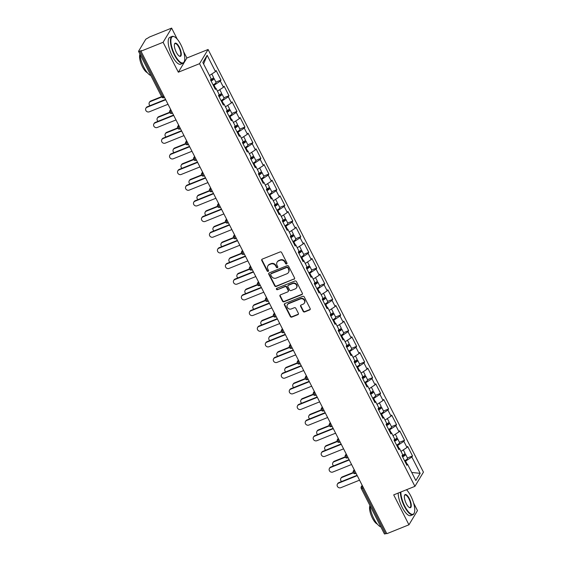 <?xml version="1.0" encoding="UTF-8"?>
<svg xmlns="http://www.w3.org/2000/svg" width="562" height="562" viewBox="0 0 562 562"><rect width="100%" height="100%" fill="white"/><g stroke="black" fill="none" stroke-linecap="round" stroke-linejoin="round"><path stroke-width="0.84" d="M286.606 263.957A0.794 0.724 -149 0 0 286.95 262.988L281.618 252.514A1.138 1.033 -149 0 0 280.122 251.931L262.271 259.11A1.138 1.033 -149 0 0 261.78 260.494L267.119 270.968A0.794 0.724 -149 0 0 268.495 271.095A0.794 0.724 -149 0 0 268.503 270.406L267.814 269.05A3.639 3.309 -149 0 1 269.381 264.618L270.87 264.021A3.639 3.309 -149 0 1 275.647 265.896L276.335 267.252A0.794 0.724 -149 0 0 277.719 267.386A0.794 0.724 -149 0 0 277.726 266.697L277.038 265.341A3.639 3.309 -149 0 1 278.604 260.909L280.094 260.311A3.639 3.309 -149 0 1 284.871 262.187L285.559 263.543A0.794 0.724 -149 0 0 286.606 263.957M277.087 262.187L277.34 261.773A3.639 3.309 -149 0 1 278.85 260.494L280.34 259.897A3.639 3.309 -149 0 1 285.124 261.773L285.812 263.128A0.794 0.724 -149 0 0 287.027 263.445M261.948 259.321A1.138 1.033 -149 0 0 262.025 260.08L267.364 270.554A0.794 0.724 -149 0 0 268.58 270.863M267.863 265.896L268.116 265.482A3.639 3.309 -149 0 1 269.627 264.21L271.116 263.606A3.639 3.309 -149 0 1 275.9 265.489L276.588 266.838A0.794 0.724 -149 0 0 277.804 267.154M303.171 311.348A1.138 1.033 -149 0 0 304.66 311.938L309.669 309.922A1.138 1.033 -149 0 0 310.161 308.538L304.239 296.912A1.138 1.033 -149 0 0 302.742 296.322L284.892 303.508A1.138 1.033 -149 0 0 284.4 304.892L290.329 316.518A1.138 1.033 -149 0 0 291.818 317.101L297.867 314.671A1.138 1.033 -149 0 0 298.359 313.287L295.823 308.306A1.138 1.033 -149 0 0 294.326 307.723L291.327 308.931A3.042 2.768 -149 0 1 287.379 304.723A3.042 2.768 -149 0 1 288.643 303.656L300.396 298.928A3.042 2.768 -149 0 1 304.351 303.136A3.042 2.768 -149 0 1 303.08 304.204L301.127 304.99A1.138 1.033 -149 0 0 300.635 306.374L303.171 311.348L303.417 310.941A1.138 1.033 -149 0 0 304.913 311.524L309.922 309.507A1.138 1.033 -149 0 0 310.245 309.297M177.276 39.192L171.628 28.1L163.099 42.291L178.344 72.21L199.559 63.675L414.925 486.341L393.702 494.883L408.946 524.796L386.825 533.703L140.971 51.191L141.343 50.573L139.727 51.226L162.903 96.706L163.942 96.285M163.099 42.291L140.971 51.191M294.052 279.272A1.138 1.033 -149 0 0 294.544 277.888L288.622 266.262A1.138 1.033 -149 0 0 287.126 265.678L269.275 272.858A1.138 1.033 -149 0 0 268.784 274.242L274.713 285.868A1.138 1.033 -149 0 0 276.202 286.458L294.305 278.857A1.138 1.033 -149 0 0 294.628 278.654M296.427 281.583L302.356 293.216A1.138 1.033 -149 0 1 301.864 294.6L284.014 301.78A1.138 1.033 -149 0 1 282.517 301.197L279.981 296.216A1.138 1.033 -149 0 1 280.473 294.832L287.709 291.917A1.138 1.033 -149 0 0 288.201 290.533L286.522 287.231A1.138 1.033 -149 0 0 285.025 286.648L277.488 289.683A0.794 0.724 -149 0 1 276.455 288.58A0.794 0.724 -149 0 1 276.785 288.299L294.938 281A1.138 1.033 -149 0 1 296.427 281.583M199.559 63.675L208.088 49.484L423.446 472.15L414.925 486.341M407.436 457.988L412.508 455.951L407.647 446.411L407 447.485L401.001 451.398M412.508 455.951L411.862 457.025L420.172 473.337L415.845 480.538L407.534 464.226L406.888 465.301L402.027 455.761L402.673 454.686L399.554 448.56L398.908 449.635L394.046 440.102L394.693 439.027L391.573 432.902L390.927 433.976L386.066 424.436L386.712 423.362L383.593 417.236L382.947 418.311L378.086 408.778L378.732 407.703L375.613 401.577L374.966 402.652L370.105 393.112L370.751 392.037L367.632 385.911L366.986 386.993L362.125 377.453L362.771 376.378L359.652 370.253L359.006 371.327L354.144 361.788L354.791 360.713L351.672 354.594L351.025 355.669L346.164 346.129L346.81 345.054L343.691 338.928L343.045 340.003L338.191 330.47L338.837 329.388L335.711 323.269L335.064 324.344L330.21 314.804L330.856 313.729L327.73 307.604L327.084 308.678L322.23 299.146L322.876 298.064L319.75 291.945L319.104 293.02L314.249 283.48L314.896 282.405L311.769 276.279L311.123 277.354L306.269 267.821L306.915 266.746L303.789 260.62L303.143 261.695L298.289 252.155L298.935 251.081L295.816 244.955L295.169 246.03L290.308 236.497L290.954 235.422L287.835 229.296L287.189 230.371L282.328 220.831L282.974 219.756L279.855 213.63L279.209 214.712L274.347 205.172L274.994 204.097L271.875 197.972L271.228 199.046L266.367 189.506L267.013 188.432L263.894 182.313L263.248 183.388L258.387 173.848L259.033 172.773L255.914 166.647L255.267 167.722L250.406 158.189L251.052 157.107L247.933 150.988L247.287 152.063L242.426 142.523L243.072 141.448L239.953 135.323L239.307 136.397L234.445 126.864L235.092 125.783L231.973 119.664L231.326 120.739L226.465 111.199L227.111 110.124L223.992 103.998L223.346 105.073L218.485 95.54L219.131 94.465L216.012 88.339L215.365 89.414L210.504 79.874L211.15 78.799L202.84 62.487L207.16 55.287L215.478 71.599L209.478 75.512M215.913 82.101L220.985 80.064L216.124 70.524L215.478 71.599M220.985 80.064L220.339 81.139L223.458 87.265L217.452 91.17M223.894 97.767L228.966 95.723L224.105 86.19L223.458 87.265M228.966 95.723L228.32 96.797L231.439 102.923L225.432 106.836M231.874 113.426L236.939 111.388L232.085 101.848L231.439 102.923M236.939 111.388L236.293 112.463L239.419 118.589L233.413 122.495M239.855 129.091L244.92 127.047L240.065 117.514L239.419 118.589M244.92 127.047L244.273 128.122L247.399 134.248L241.393 138.161M247.835 144.75L252.9 142.713L248.046 133.173L247.399 134.248M252.9 142.713L252.254 143.788L255.38 149.913L249.373 153.819M255.815 160.416L260.88 158.372L256.026 148.839L255.38 149.913M260.88 158.372L260.234 159.446L263.36 165.572L257.354 169.485M263.796 176.075L268.861 174.037L264.007 164.497L263.36 165.572M268.861 174.037L268.214 175.112L271.341 181.238L265.334 185.144M271.776 191.733L276.841 189.696L271.987 180.156L271.341 181.238M276.841 189.696L276.195 190.771L279.321 196.897L273.315 200.81M279.757 207.399L284.822 205.362L279.967 195.822L279.321 196.897M284.822 205.362L284.175 206.437L287.294 212.555L281.295 216.468M287.737 223.058L292.802 221.021L287.941 211.481L287.294 212.555M292.802 221.021L292.156 222.095L295.275 228.221L289.275 232.127M295.71 238.724L300.782 236.679L295.921 227.146L295.275 228.221M300.782 236.679L300.136 237.761L303.255 243.88L297.256 247.793M303.691 254.382L308.763 252.345L303.901 242.805L303.255 243.88M308.763 252.345L308.117 253.42L311.236 259.546L305.236 263.452M311.671 270.048L316.743 268.004L311.882 258.471L311.236 259.546M316.743 268.004L316.097 269.086L319.216 275.204L313.217 279.117M319.652 285.707L324.724 283.67L319.862 274.13L319.216 275.204M324.724 283.67L324.077 284.744L327.196 290.87L321.197 294.776M327.632 301.373L332.704 299.328L327.843 289.795L327.196 290.87M332.704 299.328L332.058 300.403L335.177 306.529L329.177 310.442M335.612 317.031L340.684 314.994L335.823 305.454L335.177 306.529M340.684 314.994L340.038 316.069L343.157 322.195L337.158 326.101M343.593 332.697L348.665 330.653L343.803 321.12L343.157 322.195M348.665 330.653L348.019 331.728L351.138 337.853L345.138 341.766M351.573 348.356L356.645 346.318L351.784 336.779L351.138 337.853M356.645 346.318L355.999 347.393L359.118 353.519L353.119 357.425M359.554 364.014L364.626 361.977L359.764 352.437L359.118 353.519M364.626 361.977L363.979 363.052L367.098 369.178L361.099 373.091M367.534 379.68L372.606 377.643L367.745 368.103L367.098 369.178M372.606 377.643L371.96 378.718L375.079 384.837L369.079 388.749M375.514 395.339L380.586 393.302L375.725 383.762L375.079 384.837M380.586 393.302L379.94 394.376L383.059 400.502L377.06 404.408M383.495 411.005L388.567 408.96L383.706 399.427L383.059 400.502M388.567 408.96L387.921 410.042L391.04 416.161L385.04 420.074M391.475 426.663L396.547 424.626L391.686 415.086L391.04 416.161M396.547 424.626L395.901 425.701L399.02 431.827L393.021 435.733M399.456 442.329L404.528 440.285L399.666 430.752L399.02 431.827M404.528 440.285L403.881 441.367L407 447.485M399.161 448.56L397.587 445.462L396.92 445.729M398.353 448.553L399.554 448.56M403.881 441.367L397.587 445.462M391.18 432.895L389.607 429.804L388.939 430.071M390.372 432.888L391.573 432.902M395.901 425.701L389.607 429.804M383.2 417.236L381.626 414.138L380.959 414.412M382.392 417.229L383.593 417.236M387.921 410.042L381.626 414.138M375.219 401.57L373.646 398.479L372.978 398.746M374.411 401.563L375.613 401.577M379.94 394.376L373.646 398.479M367.239 385.911L365.665 382.813L364.998 383.087M366.431 385.904L367.632 385.911M371.96 378.718L365.665 382.813M359.258 370.246L357.685 367.155L357.018 367.422M358.451 370.239L359.652 370.253M363.979 363.052L357.685 367.155M351.278 354.587L349.704 351.496L349.037 351.763M350.47 354.58L351.672 354.594M355.999 347.393L349.704 351.496M343.298 338.928L341.724 335.83L341.057 336.097M342.49 338.914L343.691 338.928M348.019 331.728L341.724 335.83M335.317 323.262L333.744 320.171L333.076 320.438M334.509 323.255L335.711 323.269M340.038 316.069L333.744 320.171M327.337 307.604L325.763 304.506L325.096 304.773M326.536 307.597L327.73 307.604M332.058 300.403L325.763 304.506M319.357 291.938L317.783 288.847L317.116 289.114M318.556 291.931L319.75 291.945M324.077 284.744L317.783 288.847M311.376 276.279L309.803 273.181L309.135 273.448M310.575 276.272L311.769 276.279M316.097 269.086L309.803 273.181M303.403 260.613L301.822 257.522L301.155 257.789M302.595 260.606L303.789 260.62M308.117 253.42L301.822 257.522M295.422 244.955L293.842 241.857L293.174 242.131M294.614 244.948L295.816 244.955M300.136 237.761L293.842 241.857M287.442 229.289L285.861 226.198L285.194 226.465M286.634 229.282L287.835 229.296M292.156 222.095L285.861 226.198M279.462 213.63L277.881 210.532L277.214 210.806M278.654 213.623L279.855 213.63M284.175 206.437L277.881 210.532M271.481 197.965L269.901 194.873L269.233 195.14M270.673 197.957L271.875 197.972M276.195 190.771L269.901 194.873M263.501 182.306L261.92 179.215L261.253 179.482M262.693 182.299L263.894 182.313M268.214 175.112L261.92 179.215M255.52 166.647L253.94 163.549L253.272 163.816M254.712 166.633L255.914 166.647M260.234 159.446L253.94 163.549M247.54 150.981L245.959 147.89L245.292 148.157M246.732 150.974L247.933 150.988M252.254 143.788L245.959 147.89M239.56 135.323L237.979 132.225L237.319 132.492M238.752 135.316L239.953 135.323M244.273 128.122L237.979 132.225M231.579 119.657L229.998 116.566L229.338 116.833M230.771 119.65L231.973 119.664M236.293 112.463L229.998 116.566M223.599 103.998L222.018 100.9L221.358 101.167M222.791 103.991L223.992 103.998M228.32 96.797L222.018 100.9M215.618 88.332L214.038 85.241L213.377 85.508M214.81 88.325L216.012 88.339M220.339 81.139L214.038 85.241M171.628 28.1L149.499 37.001L147.511 38.272A1.742 0.407 -27 0 0 145.621 39.502L138.582 51.212A1.742 0.407 -27 0 0 138.554 51.395A1.742 0.407 -27 0 0 139.727 51.226M207.16 55.287L203.599 63.984M408.946 524.796L417.475 510.605L413.583 502.969M386.621 533.31L385.574 533.731A1.742 0.407 153 0 1 384.401 533.9L361.226 488.42A1.742 0.407 153 0 0 362.406 488.252L385.574 533.731M407.267 490.577L406.783 489.621M178.344 72.21L186.872 58.019L183.591 51.585M186.872 58.019L208.088 49.484M407.141 464.219L405.567 461.128L404.9 461.395M406.333 464.212L407.534 464.226M411.862 457.025L405.567 461.128M420.172 473.337L411.735 472.466M268.952 273.069A1.138 1.033 -149 0 0 269.036 273.827L274.959 285.454A1.138 1.033 -149 0 0 276.455 286.044L294.305 278.857M287.786 267.905A0.794 0.724 -149 0 0 286.739 267.491L271.067 273.799A0.794 0.724 -149 0 0 270.722 274.769L271.453 276.195A3.639 3.309 -149 0 0 276.237 278.071L286.943 273.764A3.639 3.309 -149 0 0 288.51 269.331L288.032 267.491A0.794 0.724 -149 0 0 286.985 267.076L286.739 267.491M270.736 274.08L270.982 273.666A0.794 0.724 -149 0 1 271.32 273.385L286.985 267.076M288.461 272.486L288.706 272.071A3.639 3.309 -149 0 0 288.763 268.917L288.51 269.331M288.032 267.491L288.763 268.917M280.15 295.043A1.138 1.033 -149 0 0 280.234 295.802L282.763 300.782A1.138 1.033 -149 0 0 284.26 301.365L302.11 294.186A1.138 1.033 -149 0 0 302.433 293.975M288.187 291.523L288.432 291.109A1.138 1.033 -149 0 0 288.454 290.125L286.768 286.824A1.138 1.033 -149 0 0 285.271 286.234L277.488 289.683M276.616 288.397A0.794 0.724 -149 0 0 277.733 289.268M295.226 288.896A3.042 2.768 -149 0 0 296.019 284.463A3.042 2.768 -149 0 0 292.535 283.627L288.397 285.292A1.138 1.033 -149 0 0 287.906 286.676L289.592 289.978A1.138 1.033 -149 0 0 291.081 290.561L295.226 288.896M296.49 287.828L296.736 287.414A3.042 2.768 -149 0 0 292.788 283.213L292.535 283.627M287.927 285.693L288.173 285.278A1.138 1.033 -149 0 1 288.643 284.878L292.788 283.213M300.803 305.201A1.138 1.033 -149 0 0 300.881 305.96L303.417 310.941M304.351 303.136L304.597 302.721A3.042 2.768 -149 0 0 300.642 298.513L300.396 298.928M287.379 304.723L287.625 304.309A3.042 2.768 -149 0 1 288.889 303.241L300.642 298.513M284.569 303.712A1.138 1.033 -149 0 0 284.646 304.478L290.575 316.104A1.138 1.033 -149 0 0 292.071 316.694L298.12 314.256A1.138 1.033 -149 0 0 298.443 314.046M149.344 102.46L149.668 101.926A2.606 2.374 31 0 1 150.756 101.012L150.433 101.546A2.606 2.374 -149 0 0 150.075 105.642M211.783 74.008L213.462 77.289A3.829 0.899 153 0 1 210.567 79.776M161.786 96.98L150.433 101.546M212.612 78.476A3.829 0.899 153 0 1 214.073 78.49A3.829 0.899 153 0 1 211.087 81.026M214.073 78.49L216.04 82.361A3.829 0.899 153 0 1 213.061 84.89M210.926 80.71A2.318 0.548 -27 0 0 212.731 79.179A2.318 0.548 -27 0 0 211.389 79.312M161.61 96.643L150.756 101.012M145.895 108.213L146.218 107.679A2.606 2.374 31 0 1 147.3 106.759L146.977 107.3A2.606 2.374 -149 0 0 146.296 111.1A2.606 2.374 -149 0 0 149.281 111.817L168.017 104.279M147.3 106.759L165.544 99.418M146.977 107.3L165.72 99.762M174.782 54.788A14.148 4.854 68.1 0 0 184.378 61.293A14.148 4.854 68.1 0 0 180.852 44.693A14.148 4.854 68.1 0 0 174.543 36.86A14.148 4.854 68.1 0 0 170.876 41.124A14.148 4.854 68.1 0 0 174.782 54.788M184.301 61.49A14.493 4.974 -111.9 0 1 184.238 61.701A14.493 4.974 -111.9 0 1 182.924 63.309A14.493 4.974 -111.9 0 1 174.41 55.034A14.493 4.974 -111.9 0 1 172.105 36.418A14.493 4.974 -111.9 0 1 174.164 36.671A14.493 4.974 -111.9 0 1 174.361 36.769M176.299 52.266A7.074 2.424 -111.9 0 1 174.536 43.962A7.074 2.424 -111.9 0 1 179.334 47.215A7.074 2.424 -111.9 0 1 181.287 54.05A7.074 2.424 -111.9 0 1 179.454 56.179A7.074 2.424 -111.9 0 1 176.299 52.266M179.257 56.067A6.723 2.304 68.1 0 0 180.023 56.102A6.723 2.304 68.1 0 0 178.955 47.461A6.723 2.304 68.1 0 0 175.007 43.625A6.723 2.304 68.1 0 0 174.473 44.18M150.862 75.554A14.493 4.974 -111.9 0 1 143.893 67.314A14.493 4.974 -111.9 0 1 139.924 54.078M147.328 72.688A10.432 3.583 -111.9 0 1 142.439 66.801A10.432 3.583 -111.9 0 1 139.938 54.303M182.924 63.309L180.704 64.201A14.493 4.974 -111.9 0 1 172.183 55.926A14.493 4.974 -111.9 0 1 169.879 37.31L172.105 36.418M400.875 491.996A14.148 4.854 68.1 0 0 404.773 506.172A14.148 4.854 68.1 0 0 414.37 512.677A14.148 4.854 68.1 0 0 410.843 496.077A14.148 4.854 68.1 0 0 406.488 489.734M414.292 512.874A14.493 4.974 -111.9 0 1 414.229 513.085A14.493 4.974 -111.9 0 1 412.915 514.694A14.493 4.974 -111.9 0 1 404.401 506.418A14.493 4.974 -111.9 0 1 400.397 492.186M406.291 503.65A7.074 2.424 -111.9 0 1 404.528 495.347A7.074 2.424 -111.9 0 1 409.326 498.599A7.074 2.424 -111.9 0 1 411.279 505.435A7.074 2.424 -111.9 0 1 409.445 507.563A7.074 2.424 -111.9 0 1 406.291 503.65M409.248 507.451A6.723 2.304 68.1 0 0 410.014 507.486A6.723 2.304 68.1 0 0 408.946 498.845A6.723 2.304 68.1 0 0 404.998 495.01A6.723 2.304 68.1 0 0 404.464 495.565M380.853 526.938A14.493 4.974 -111.9 0 1 373.885 518.698A14.493 4.974 -111.9 0 1 369.915 505.463M377.32 524.072A10.432 3.583 -111.9 0 1 372.43 518.185A10.432 3.583 -111.9 0 1 369.929 505.688M412.915 514.694L410.696 515.586A14.493 4.974 -111.9 0 1 402.174 507.31A14.493 4.974 -111.9 0 1 398.177 493.085M157.325 118.125L157.648 117.584A2.606 2.374 31 0 1 158.737 116.671L158.414 117.212A2.606 2.374 -149 0 0 158.055 121.308M219.763 89.667L221.442 92.948A3.829 0.899 153 0 1 218.548 95.435M169.766 112.639L158.414 117.212M220.592 94.142A3.829 0.899 153 0 1 222.053 94.156A3.829 0.899 153 0 1 219.068 96.685M222.053 94.156L224.02 98.02A3.829 0.899 153 0 1 221.042 100.549M218.906 96.369A2.318 0.548 -27 0 0 220.711 94.838A2.318 0.548 -27 0 0 219.37 94.978M169.605 112.302L158.737 116.671M165.305 133.784L165.628 133.25A2.606 2.374 31 0 1 166.717 132.33L166.394 132.871A2.606 2.374 -149 0 0 166.036 136.966M227.743 105.333L229.415 108.614A3.829 0.899 153 0 1 226.528 111.1M177.747 128.305L166.394 132.871M228.572 109.801A3.829 0.899 153 0 1 230.034 109.815A3.829 0.899 153 0 1 227.048 112.351M230.034 109.815L232.001 113.679A3.829 0.899 153 0 1 229.022 116.215M226.886 112.035A2.318 0.548 -27 0 0 228.692 110.503A2.318 0.548 -27 0 0 227.35 110.637M177.585 127.96L166.717 132.33M173.286 149.45L173.609 148.909A2.606 2.374 31 0 1 174.698 147.996L174.375 148.537A2.606 2.374 -149 0 0 174.016 152.632M235.724 120.992L237.396 124.272A3.829 0.899 153 0 1 234.509 126.759M185.727 143.963L174.375 148.537M236.553 125.459A3.829 0.899 153 0 1 238.014 125.481A3.829 0.899 153 0 1 235.028 128.01M238.014 125.481L239.981 129.344A3.829 0.899 153 0 1 237.002 131.873M234.867 127.693A2.318 0.548 -27 0 0 236.672 126.162A2.318 0.548 -27 0 0 235.33 126.302M185.565 143.619L174.698 147.996M181.266 165.109L181.589 164.575A2.606 2.374 31 0 1 182.678 163.654L182.355 164.195A2.606 2.374 -149 0 0 181.997 168.291M243.704 136.65L245.376 139.938A3.829 0.899 153 0 1 242.489 142.418M193.707 159.629L182.355 164.195M244.533 141.125A3.829 0.899 153 0 1 245.994 141.139A3.829 0.899 153 0 1 243.009 143.675M245.994 141.139L247.961 145.003A3.829 0.899 153 0 1 244.983 147.539M242.847 143.359A2.318 0.548 -27 0 0 244.653 141.828A2.318 0.548 -27 0 0 243.311 141.961M193.546 159.285L182.678 163.654M189.246 180.774L189.57 180.233A2.606 2.374 31 0 1 190.658 179.32L190.335 179.854A2.606 2.374 -149 0 0 189.977 183.957M251.685 152.316L253.357 155.597A3.829 0.899 153 0 1 250.469 158.084M201.688 175.288L190.335 179.854M252.514 156.784A3.829 0.899 153 0 1 253.975 156.805A3.829 0.899 153 0 1 250.989 159.334M253.975 156.805L255.942 160.669A3.829 0.899 153 0 1 252.963 163.198M250.828 159.018A2.318 0.548 -27 0 0 252.633 157.486A2.318 0.548 -27 0 0 251.291 157.62M201.526 174.944L190.658 179.32M153.869 123.879L154.192 123.338A2.606 2.374 31 0 1 155.281 122.425L154.957 122.959A2.606 2.374 -149 0 0 154.276 126.759A2.606 2.374 -149 0 0 157.262 127.476L175.997 119.938M155.281 122.425L173.525 115.084M154.957 122.959L173.7 115.421M161.849 139.538L162.172 138.997A2.606 2.374 31 0 1 163.261 138.083L162.938 138.624A2.606 2.374 -149 0 0 162.256 142.425A2.606 2.374 -149 0 0 165.242 143.141L183.978 135.604M163.261 138.083L181.505 130.742M162.938 138.624L181.674 131.079M169.829 155.196L170.153 154.662A2.606 2.374 31 0 1 171.241 153.749L170.918 154.283A2.606 2.374 -149 0 0 170.237 158.084A2.606 2.374 -149 0 0 173.222 158.8L191.958 151.262M171.241 153.749L189.485 146.408M170.918 154.283L189.654 146.745M177.81 170.862L178.133 170.321A2.606 2.374 31 0 1 179.222 169.408L178.899 169.949A2.606 2.374 -149 0 0 178.217 173.749A2.606 2.374 -149 0 0 181.203 174.466L199.939 166.921M179.222 169.408L197.466 162.067M178.899 169.949L197.634 162.404M185.79 186.521L186.113 185.987A2.606 2.374 31 0 1 187.202 185.067L186.879 185.608A2.606 2.374 -149 0 0 186.198 189.408A2.606 2.374 -149 0 0 189.183 190.125L207.919 182.587M187.202 185.067L205.446 177.733M186.879 185.608L205.615 178.07M197.227 196.433L197.55 195.899A2.606 2.374 31 0 1 198.639 194.979L198.316 195.52A2.606 2.374 -149 0 0 197.957 199.615M259.665 167.975L261.337 171.262A3.829 0.899 153 0 1 258.45 173.742M209.668 190.954L198.316 195.52M260.494 172.45A3.829 0.899 153 0 1 261.955 172.464A3.829 0.899 153 0 1 258.97 174.993M261.955 172.464L263.922 176.328A3.829 0.899 153 0 1 260.944 178.864M258.808 174.677A2.318 0.548 -27 0 0 260.613 173.145A2.318 0.548 -27 0 0 259.272 173.286M209.507 190.609L198.639 194.979M193.771 202.187L194.094 201.646A2.606 2.374 31 0 1 195.183 200.732L194.859 201.273A2.606 2.374 -149 0 0 194.178 205.074A2.606 2.374 -149 0 0 197.157 205.79L215.899 198.245M195.183 200.732L213.427 193.391M194.859 201.273L213.595 193.728M205.207 212.099L205.53 211.558A2.606 2.374 31 0 1 206.619 210.645L206.296 211.179A2.606 2.374 -149 0 0 205.938 215.274M267.645 183.641L269.317 186.921A3.829 0.899 153 0 1 266.43 189.408M217.642 206.612L206.296 211.179M268.474 188.108A3.829 0.899 153 0 1 269.936 188.13A3.829 0.899 153 0 1 266.95 190.658M269.936 188.13L271.903 191.993A3.829 0.899 153 0 1 268.924 194.522M266.788 190.342A2.318 0.548 -27 0 0 268.594 188.811A2.318 0.548 -27 0 0 267.252 188.944M217.487 206.268L206.619 210.645M201.751 217.845L202.074 217.311A2.606 2.374 31 0 1 203.163 216.391L202.84 216.932A2.606 2.374 -149 0 0 202.158 220.733A2.606 2.374 -149 0 0 205.137 221.449L223.88 213.911M203.163 216.391L221.407 209.057M202.84 216.932L221.576 209.394M213.188 227.758L213.511 227.224A2.606 2.374 31 0 1 214.6 226.303L214.277 226.844A2.606 2.374 -149 0 0 213.918 230.94M275.626 199.299L277.298 202.58A3.829 0.899 153 0 1 274.411 205.067M225.622 222.278L214.277 226.844M276.455 203.774A3.829 0.899 153 0 1 277.916 203.788A3.829 0.899 153 0 1 274.93 206.317M277.916 203.788L279.883 207.652A3.829 0.899 153 0 1 276.897 210.188M274.769 206.001A2.318 0.548 -27 0 0 276.567 204.47A2.318 0.548 -27 0 0 275.232 204.61M225.467 221.934L214.6 226.303M209.731 233.511L210.055 232.97A2.606 2.374 31 0 1 211.143 232.057L210.82 232.591A2.606 2.374 -149 0 0 210.139 236.398A2.606 2.374 -149 0 0 213.117 237.115L231.86 229.57M211.143 232.057L229.387 224.716M210.82 232.591L229.556 225.053M221.168 243.423L221.491 242.882A2.606 2.374 31 0 1 222.58 241.969L222.257 242.503A2.606 2.374 -149 0 0 221.899 246.599M283.606 214.965L285.278 218.246A3.829 0.899 153 0 1 282.391 220.733M233.602 237.937L222.257 242.503M284.435 219.433A3.829 0.899 153 0 1 285.896 219.447A3.829 0.899 153 0 1 282.911 221.983M285.896 219.447L287.863 223.318A3.829 0.899 153 0 1 284.878 225.847M282.749 221.667A2.318 0.548 -27 0 0 284.548 220.135A2.318 0.548 -27 0 0 283.213 220.269M233.448 237.593L222.58 241.969M217.712 249.17L218.035 248.636A2.606 2.374 31 0 1 219.124 247.716L218.801 248.256A2.606 2.374 -149 0 0 218.119 252.057A2.606 2.374 -149 0 0 221.098 252.774L239.841 245.236M219.124 247.716L237.368 240.374M218.801 248.256L237.536 240.719M229.148 259.082L229.472 258.541A2.606 2.374 31 0 1 230.56 257.628L230.23 258.169A2.606 2.374 -149 0 0 229.879 262.264M291.587 230.624L293.259 233.904A3.829 0.899 153 0 1 290.364 236.391M241.583 253.602L230.23 258.169M292.416 235.099A3.829 0.899 153 0 1 293.877 235.113A3.829 0.899 153 0 1 290.891 237.642M293.877 235.113L295.844 238.976A3.829 0.899 153 0 1 292.858 241.512M290.73 237.326A2.318 0.548 -27 0 0 292.528 235.794A2.318 0.548 -27 0 0 291.193 235.935M241.428 253.258L230.56 257.628M225.692 264.835L226.015 264.295A2.606 2.374 31 0 1 227.104 263.381L226.781 263.915A2.606 2.374 -149 0 0 226.1 267.723A2.606 2.374 -149 0 0 229.078 268.432L247.821 260.894M227.104 263.381L245.348 256.04M226.781 263.915L245.517 256.377M237.129 274.741L237.452 274.207A2.606 2.374 31 0 1 238.534 273.294L238.211 273.827A2.606 2.374 -149 0 0 237.859 277.923M299.567 246.289L301.239 249.57A3.829 0.899 153 0 1 298.345 252.057M249.563 269.261L238.211 273.827M300.396 250.757A3.829 0.899 153 0 1 301.857 250.771A3.829 0.899 153 0 1 298.872 253.307M301.857 250.771L303.824 254.642A3.829 0.899 153 0 1 300.839 257.171M298.71 252.991A2.318 0.548 -27 0 0 300.508 251.46A2.318 0.548 -27 0 0 299.174 251.593M249.409 268.917L238.534 273.294M233.673 280.494L233.996 279.96A2.606 2.374 31 0 1 235.085 279.04L234.761 279.581A2.606 2.374 -149 0 0 234.08 283.381A2.606 2.374 -149 0 0 237.059 284.098L255.801 276.56M235.085 279.04L253.329 271.699M234.761 279.581L253.497 272.043M245.109 290.406L245.432 289.866A2.606 2.374 31 0 1 246.514 288.952L246.191 289.493A2.606 2.374 -149 0 0 245.84 293.589M307.547 261.948L309.219 265.229A3.829 0.899 153 0 1 306.325 267.716M257.544 284.927L246.191 289.493M308.376 266.423A3.829 0.899 153 0 1 309.838 266.437A3.829 0.899 153 0 1 306.852 268.966M309.838 266.437L311.805 270.301A3.829 0.899 153 0 1 308.819 272.83M306.69 268.65A2.318 0.548 -27 0 0 308.489 267.119A2.318 0.548 -27 0 0 307.154 267.259M257.389 284.583L246.514 288.952M241.653 296.16L241.976 295.619A2.606 2.374 31 0 1 243.065 294.706L242.742 295.24A2.606 2.374 -149 0 0 242.06 299.04A2.606 2.374 -149 0 0 245.039 299.757L263.782 292.219M243.065 294.706L261.309 287.365M242.742 295.24L261.478 287.702M253.09 306.065L253.413 305.531A2.606 2.374 31 0 1 254.495 304.618L254.172 305.152A2.606 2.374 -149 0 0 253.82 309.248M315.528 277.614L317.2 280.895A3.829 0.899 153 0 1 314.306 283.381M265.524 300.586L254.172 305.152M316.357 282.082A3.829 0.899 153 0 1 317.811 282.096A3.829 0.899 153 0 1 314.832 284.632M317.811 282.096L319.785 285.96A3.829 0.899 153 0 1 316.799 288.496M314.671 284.316A2.318 0.548 -27 0 0 316.469 282.784A2.318 0.548 -27 0 0 315.134 282.918M265.369 300.241L254.495 304.618M249.633 311.819L249.957 311.278A2.606 2.374 31 0 1 251.045 310.365L250.722 310.905A2.606 2.374 -149 0 0 250.041 314.706A2.606 2.374 -149 0 0 253.019 315.423L271.762 307.885M251.045 310.365L269.289 303.023M250.722 310.905L269.458 303.361M261.07 321.731L261.393 321.19A2.606 2.374 31 0 1 262.475 320.277L262.152 320.818A2.606 2.374 -149 0 0 261.801 324.913M323.508 293.273L325.18 296.553A3.829 0.899 153 0 1 322.286 299.04M273.504 316.244L262.152 320.818M324.337 297.741A3.829 0.899 153 0 1 325.791 297.762A3.829 0.899 153 0 1 322.813 300.291M325.791 297.762L327.765 301.625A3.829 0.899 153 0 1 324.78 304.154M322.651 299.975A2.318 0.548 -27 0 0 324.45 298.443A2.318 0.548 -27 0 0 323.115 298.584M273.35 315.9L262.475 320.277M257.614 327.477L257.937 326.943A2.606 2.374 31 0 1 259.026 326.03L258.696 326.564A2.606 2.374 -149 0 0 258.021 330.365A2.606 2.374 -149 0 0 261 331.081L279.743 323.543M259.026 326.03L277.263 318.689M258.696 326.564L277.438 319.026M269.05 337.39L269.374 336.856A2.606 2.374 31 0 1 270.455 335.935L270.132 336.476A2.606 2.374 -149 0 0 269.781 340.572M331.489 308.931L333.161 312.219A3.829 0.899 153 0 1 330.266 314.706M281.485 331.91L270.132 336.476M332.318 313.406A3.829 0.899 153 0 1 333.772 313.42A3.829 0.899 153 0 1 330.793 315.956M333.772 313.42L335.746 317.284A3.829 0.899 153 0 1 332.76 319.82M330.632 315.64A2.318 0.548 -27 0 0 332.43 314.109A2.318 0.548 -27 0 0 331.095 314.242M281.33 331.566L270.455 335.935M265.594 343.143L265.917 342.602A2.606 2.374 31 0 1 266.999 341.689L266.676 342.23A2.606 2.374 -149 0 0 266.002 346.03A2.606 2.374 -149 0 0 268.98 346.747L287.723 339.209M266.999 341.689L285.243 334.348M266.676 342.23L285.419 334.685M277.031 353.055L277.354 352.514A2.606 2.374 31 0 1 278.436 351.601L278.113 352.135A2.606 2.374 -149 0 0 277.761 356.238M339.469 324.597L341.141 327.878A3.829 0.899 153 0 1 338.247 330.365M289.465 347.569L278.113 352.135M340.298 329.065A3.829 0.899 153 0 1 341.752 329.086A3.829 0.899 153 0 1 338.774 331.615M341.752 329.086L343.726 332.95A3.829 0.899 153 0 1 340.741 335.479M338.612 331.299A2.318 0.548 -27 0 0 340.41 329.768A2.318 0.548 -27 0 0 339.076 329.901M289.311 347.225L278.436 351.601M273.575 358.802L273.898 358.268A2.606 2.374 31 0 1 274.98 357.355L274.656 357.889A2.606 2.374 -149 0 0 273.982 361.689A2.606 2.374 -149 0 0 276.961 362.406L295.703 354.868M274.98 357.355L293.224 350.014M274.656 357.889L293.399 350.351M285.011 368.714L285.334 368.18A2.606 2.374 31 0 1 286.416 367.26L286.093 367.801A2.606 2.374 -149 0 0 285.742 371.896M347.449 340.256L349.121 343.544A3.829 0.899 153 0 1 346.227 346.023M297.446 363.235L286.093 367.801M348.278 344.731A3.829 0.899 153 0 1 349.733 344.745A3.829 0.899 153 0 1 346.754 347.281M349.733 344.745L351.707 348.609A3.829 0.899 153 0 1 348.721 351.145M346.592 346.958A2.318 0.548 -27 0 0 348.391 345.426A2.318 0.548 -27 0 0 347.056 345.567M297.284 362.89L286.416 367.26M281.555 374.468L281.878 373.927A2.606 2.374 31 0 1 282.96 373.013L282.637 373.554A2.606 2.374 -149 0 0 281.962 377.355A2.606 2.374 -149 0 0 284.941 378.071L303.684 370.527M282.96 373.013L301.204 365.672M282.637 373.554L301.38 366.01M292.992 384.38L293.315 383.839A2.606 2.374 31 0 1 294.397 382.926L294.074 383.46A2.606 2.374 -149 0 0 293.722 387.555M355.43 355.922L357.102 359.202A3.829 0.899 153 0 1 354.208 361.689M305.426 378.893L294.074 383.46M356.259 360.39A3.829 0.899 153 0 1 357.713 360.411A3.829 0.899 153 0 1 354.734 362.94M357.713 360.411L359.687 364.274A3.829 0.899 153 0 1 356.701 366.803M354.573 362.623A2.318 0.548 -27 0 0 356.371 361.092A2.318 0.548 -27 0 0 355.036 361.226M305.264 378.549L294.397 382.926M289.535 390.126L289.859 389.592A2.606 2.374 31 0 1 290.94 388.672L290.617 389.213A2.606 2.374 -149 0 0 289.943 393.014A2.606 2.374 -149 0 0 292.921 393.73L311.664 386.192M290.94 388.672L309.184 381.338M290.617 389.213L309.36 381.675M300.972 400.039L301.295 399.505A2.606 2.374 31 0 1 302.377 398.584L302.054 399.125A2.606 2.374 -149 0 0 301.696 403.221M363.41 371.58L365.082 374.861A3.829 0.899 153 0 1 362.188 377.348M313.406 394.559L302.054 399.125M364.239 376.055A3.829 0.899 153 0 1 365.693 376.069A3.829 0.899 153 0 1 362.715 378.598M365.693 376.069L367.667 379.933A3.829 0.899 153 0 1 364.682 382.469M362.553 378.282A2.318 0.548 -27 0 0 364.352 376.751A2.318 0.548 -27 0 0 363.017 376.891M313.245 394.215L302.377 398.584M297.516 405.792L297.839 405.251A2.606 2.374 31 0 1 298.921 404.338L298.598 404.872A2.606 2.374 -149 0 0 297.923 408.679A2.606 2.374 -149 0 0 300.902 409.396L319.645 401.851M298.921 404.338L317.165 396.997M298.598 404.872L317.34 397.334M308.952 415.704L309.276 415.163A2.606 2.374 31 0 1 310.357 414.25L310.034 414.784A2.606 2.374 -149 0 0 309.676 418.88M371.391 387.246L373.063 390.527A3.829 0.899 153 0 1 370.168 393.014M321.387 410.218L310.034 414.784M372.22 391.714A3.829 0.899 153 0 1 373.674 391.728A3.829 0.899 153 0 1 370.695 394.264M373.674 391.728L375.648 395.599A3.829 0.899 153 0 1 372.662 398.128M370.534 393.948A2.318 0.548 -27 0 0 372.332 392.417A2.318 0.548 -27 0 0 370.997 392.55M321.225 409.874L310.357 414.25M305.496 421.451L305.819 420.917A2.606 2.374 31 0 1 306.901 419.997L306.578 420.538A2.606 2.374 -149 0 0 305.904 424.338A2.606 2.374 -149 0 0 308.882 425.055L327.625 417.517M306.901 419.997L325.145 412.656M306.578 420.538L325.321 413M316.933 431.363L317.256 430.822A2.606 2.374 31 0 1 318.338 429.909L318.015 430.45A2.606 2.374 -149 0 0 317.656 434.545M379.371 402.905L381.043 406.186A3.829 0.899 153 0 1 378.149 408.672M329.367 425.884L318.015 430.45M380.2 407.38A3.829 0.899 153 0 1 381.654 407.394A3.829 0.899 153 0 1 378.676 409.923M381.654 407.394L383.628 411.258A3.829 0.899 153 0 1 380.643 413.794M378.514 409.607A2.318 0.548 -27 0 0 380.312 408.075A2.318 0.548 -27 0 0 378.978 408.216M329.206 425.539L318.338 429.909M313.477 437.117L313.8 436.576A2.606 2.374 31 0 1 314.882 435.662L314.558 436.196A2.606 2.374 -149 0 0 313.884 440.004A2.606 2.374 -149 0 0 316.863 440.713L335.598 433.176M314.882 435.662L333.125 428.321M314.558 436.196L333.301 428.658M324.913 447.022L325.236 446.488A2.606 2.374 31 0 1 326.318 445.575L325.995 446.109A2.606 2.374 -149 0 0 325.637 450.204M387.351 418.571L389.023 421.851A3.829 0.899 153 0 1 386.129 424.338M337.348 441.542L325.995 446.109M388.18 423.038A3.829 0.899 153 0 1 389.635 423.053A3.829 0.899 153 0 1 386.656 425.589M389.635 423.053L391.609 426.923A3.829 0.899 153 0 1 388.623 429.452M386.494 425.272A2.318 0.548 -27 0 0 388.293 423.741A2.318 0.548 -27 0 0 386.958 423.874M337.186 441.198L326.318 445.575M321.457 452.775L321.78 452.241A2.606 2.374 31 0 1 322.862 451.321L322.539 451.862A2.606 2.374 -149 0 0 321.864 455.663A2.606 2.374 -149 0 0 324.843 456.379L343.579 448.841M322.862 451.321L341.106 443.98M322.539 451.862L341.282 444.324M332.894 462.688L333.217 462.147A2.606 2.374 31 0 1 334.299 461.233L333.976 461.774A2.606 2.374 -149 0 0 333.617 465.87M395.332 434.229L397.004 437.51A3.829 0.899 153 0 1 394.11 439.997M345.328 457.208L333.976 461.774M396.154 438.704A3.829 0.899 153 0 1 397.615 438.718A3.829 0.899 153 0 1 394.636 441.247M397.615 438.718L399.582 442.582A3.829 0.899 153 0 1 396.603 445.111M394.475 440.931A2.318 0.548 -27 0 0 396.273 439.4A2.318 0.548 -27 0 0 394.938 439.54M345.166 456.864L334.299 461.233M329.437 468.441L329.761 467.9A2.606 2.374 31 0 1 330.842 466.987L330.519 467.521A2.606 2.374 -149 0 0 329.845 471.328A2.606 2.374 -149 0 0 332.823 472.038L351.559 464.5M330.842 466.987L349.086 459.646M330.519 467.521L349.262 459.983M340.874 478.346L341.197 477.812A2.606 2.374 31 0 1 342.279 476.899L341.956 477.433A2.606 2.374 -149 0 0 341.598 481.529M403.312 449.895L404.984 453.176A3.829 0.899 153 0 1 402.09 455.663M353.308 472.867L341.956 477.433M404.134 454.363A3.829 0.899 153 0 1 405.595 454.377A3.829 0.899 153 0 1 402.617 456.913M405.595 454.377L407.562 458.241A3.829 0.899 153 0 1 404.584 460.777M402.455 456.597A2.318 0.548 -27 0 0 404.254 455.065A2.318 0.548 -27 0 0 402.919 455.199M353.147 472.523L342.279 476.899M337.418 484.1L337.741 483.559A2.606 2.374 31 0 1 338.823 482.646L338.5 483.187A2.606 2.374 -149 0 0 337.825 486.987A2.606 2.374 -149 0 0 340.804 487.704L359.54 480.166M338.823 482.646L357.067 475.304M338.5 483.187L357.242 475.642M161.758 96.692A1.742 0.407 -27 0 0 161.723 96.875A1.742 0.407 -27 0 0 162.903 96.706A1.742 0.597 68.1 0 0 163.921 97.697A1.742 1.742 0 0 1 161.723 96.875L138.554 51.395M363.452 487.83L362.406 488.252A1.742 0.597 -111.9 0 1 362.012 486.123L362.483 485.933M170.792 109.723L170.49 110.236L170.96 110.047M170.883 112.365A1.742 0.597 -111.9 0 1 170.49 110.236A1.742 1.581 31 0 0 169.766 110.847A1.742 1.742 0 0 0 171.902 113.355A1.742 0.597 68.1 0 1 170.883 112.365M169.738 112.351A1.742 1.581 31 0 1 169.766 110.847L170.63 109.407M178.772 125.389L178.463 125.902L178.941 125.712M186.753 141.048L186.444 141.561L186.921 141.371M194.733 156.714L194.424 157.227L194.902 157.037M202.713 172.372L202.404 172.885L202.882 172.696M210.694 188.038L210.385 188.551L210.862 188.361M218.674 203.697L218.365 204.21L218.843 204.02M226.655 219.356L226.345 219.868L226.823 219.679M234.635 235.021L234.326 235.534L234.804 235.345M242.615 250.68L242.306 251.193L242.777 251.003M250.596 266.346L250.287 266.859L250.757 266.669M258.576 282.005L258.267 282.517L258.738 282.328M266.557 297.67L266.248 298.183L266.718 297.993M274.537 313.329L274.228 313.842L274.699 313.652M282.517 328.995L282.208 329.508L282.679 329.318M290.498 344.654L290.189 345.166L290.659 344.977M298.478 360.319L298.169 360.832L298.64 360.642M306.459 375.978L306.149 376.491L306.62 376.301M314.439 391.637L314.13 392.157L314.601 391.96M322.419 407.302L322.11 407.815L322.581 407.626M330.4 422.961L330.091 423.474L330.561 423.284M338.38 438.627L338.071 439.14L338.542 438.95M346.361 454.286L346.052 454.798L346.522 454.609M354.341 469.951L354.032 470.464L354.503 470.275M362.321 485.61L362.012 486.123A1.742 1.581 31 0 0 361.289 486.734A1.742 1.742 0 0 0 361.226 488.42M178.864 128.024A1.742 0.597 -111.9 0 1 178.463 125.902A1.742 1.581 31 0 0 177.74 126.513A1.742 1.742 0 0 0 179.882 129.021A1.742 0.597 68.1 0 1 178.864 128.024M177.718 128.017A1.742 1.581 31 0 1 177.74 126.513L178.611 125.066M186.844 143.689A1.742 0.597 -111.9 0 1 186.444 141.561A1.742 1.581 31 0 0 185.72 142.172A1.742 1.742 0 0 0 187.863 144.68A1.742 0.597 68.1 0 1 186.844 143.689M185.699 143.675A1.742 1.581 31 0 1 185.72 142.172L186.591 140.725M194.824 159.348A1.742 0.597 -111.9 0 1 194.424 157.227A1.742 1.581 31 0 0 193.7 157.838A1.742 1.742 0 0 0 195.843 160.346A1.742 0.597 68.1 0 1 194.824 159.348M193.679 159.341A1.742 1.581 31 0 1 193.7 157.838L194.571 156.391M202.805 175.014A1.742 0.597 -111.9 0 1 202.404 172.885A1.742 1.581 31 0 0 201.681 173.496A1.742 1.742 0 0 0 203.823 176.004A1.742 0.597 68.1 0 1 202.805 175.014M201.66 175A1.742 1.581 31 0 1 201.681 173.496L202.552 172.049M210.778 190.673A1.742 0.597 -111.9 0 1 210.385 188.551A1.742 1.581 31 0 0 209.661 189.155A1.742 1.742 0 0 0 211.804 191.67A1.742 0.597 68.1 0 1 210.778 190.673M209.64 190.666A1.742 1.581 31 0 1 209.661 189.155L210.532 187.715M218.758 206.338A1.742 0.597 -111.9 0 1 218.365 204.21A1.742 1.581 31 0 0 217.642 204.821A1.742 1.742 0 0 0 219.784 207.329A1.742 0.597 68.1 0 1 218.758 206.338M217.62 206.324A1.742 1.581 31 0 1 217.642 204.821L218.513 203.374M226.739 221.997A1.742 0.597 -111.9 0 1 226.345 219.868A1.742 1.581 31 0 0 225.622 220.48A1.742 1.742 0 0 0 227.765 222.995A1.742 0.597 68.1 0 1 226.739 221.997M225.601 221.99A1.742 1.581 31 0 1 225.622 220.48L226.493 219.04M234.719 237.663A1.742 0.597 -111.9 0 1 234.326 235.534A1.742 1.581 31 0 0 233.602 236.145A1.742 1.742 0 0 0 235.745 238.653A1.742 0.597 68.1 0 1 234.719 237.663M233.581 237.649A1.742 1.581 31 0 1 233.602 236.145L234.473 234.698M242.7 253.322A1.742 0.597 -111.9 0 1 242.306 251.193A1.742 1.581 31 0 0 241.583 251.804A1.742 1.742 0 0 0 243.725 254.312A1.742 0.597 68.1 0 1 242.7 253.322M241.562 253.314A1.742 1.581 31 0 1 241.583 251.804L242.454 250.364M250.68 268.987A1.742 0.597 -111.9 0 1 250.287 266.859A1.742 1.581 31 0 0 249.563 267.47A1.742 1.742 0 0 0 251.706 269.978A1.742 0.597 68.1 0 1 250.68 268.987M249.542 268.973A1.742 1.581 31 0 1 249.563 267.47L250.434 266.023M258.661 284.646A1.742 0.597 -111.9 0 1 258.267 282.517A1.742 1.581 31 0 0 257.544 283.129A1.742 1.742 0 0 0 259.686 285.637A1.742 0.597 68.1 0 1 258.661 284.646M257.522 284.632A1.742 1.581 31 0 1 257.544 283.129L258.415 281.688M266.641 300.305A1.742 0.597 -111.9 0 1 266.248 298.183A1.742 1.581 31 0 0 265.524 298.794A1.742 1.742 0 0 0 267.667 301.302A1.742 0.597 68.1 0 1 266.641 300.305M265.503 300.298A1.742 1.581 31 0 1 265.524 298.794L266.395 297.347M274.621 315.97A1.742 0.597 -111.9 0 1 274.228 313.842A1.742 1.581 31 0 0 273.504 314.453A1.742 1.742 0 0 0 275.647 316.961A1.742 0.597 68.1 0 1 274.621 315.97M273.483 315.956A1.742 1.581 31 0 1 273.504 314.453L274.375 313.006M282.602 331.629A1.742 0.597 -111.9 0 1 282.208 329.508A1.742 1.581 31 0 0 281.485 330.119A1.742 1.742 0 0 0 283.627 332.627A1.742 0.597 68.1 0 1 282.602 331.629M281.457 331.622A1.742 1.581 31 0 1 281.485 330.119L282.356 328.672M290.582 347.295A1.742 0.597 -111.9 0 1 290.189 345.166A1.742 1.581 31 0 0 289.465 345.778A1.742 1.742 0 0 0 291.608 348.285A1.742 0.597 68.1 0 1 290.582 347.295M289.437 347.281A1.742 1.581 31 0 1 289.465 345.778L290.336 344.33M298.562 362.954A1.742 0.597 -111.9 0 1 298.169 360.832A1.742 1.581 31 0 0 297.446 361.436A1.742 1.742 0 0 0 299.588 363.951A1.742 0.597 68.1 0 1 298.562 362.954M297.417 362.947A1.742 1.581 31 0 1 297.446 361.436L298.317 359.996M306.543 378.619A1.742 0.597 -111.9 0 1 306.149 376.491A1.742 1.581 31 0 0 305.426 377.102A1.742 1.742 0 0 0 307.569 379.61A1.742 0.597 68.1 0 1 306.543 378.619M305.398 378.605A1.742 1.581 31 0 1 305.426 377.102L306.29 375.655M314.523 394.278A1.742 0.597 -111.9 0 1 314.13 392.157A1.742 1.581 31 0 0 313.406 392.761A1.742 1.742 0 0 0 315.542 395.276A1.742 0.597 68.1 0 1 314.523 394.278M313.378 394.271A1.742 1.581 31 0 1 313.406 392.761L314.27 391.321M322.504 409.944A1.742 0.597 -111.9 0 1 322.11 407.815A1.742 1.581 31 0 0 321.387 408.426A1.742 1.742 0 0 0 323.522 410.934A1.742 0.597 68.1 0 1 322.504 409.944M321.359 409.93A1.742 1.581 31 0 1 321.387 408.426L322.251 406.979M330.484 425.603A1.742 0.597 -111.9 0 1 330.091 423.474A1.742 1.581 31 0 0 329.367 424.085A1.742 1.742 0 0 0 331.503 426.593A1.742 0.597 68.1 0 1 330.484 425.603M329.339 425.596A1.742 1.581 31 0 1 329.367 424.085L330.231 422.645M338.464 441.268A1.742 0.597 -111.9 0 1 338.071 439.14A1.742 1.581 31 0 0 337.348 439.751A1.742 1.742 0 0 0 339.483 442.259A1.742 0.597 68.1 0 1 338.464 441.268M337.319 441.254A1.742 1.581 31 0 1 337.348 439.751L338.212 438.304M346.445 456.927A1.742 0.597 -111.9 0 1 346.052 454.798A1.742 1.581 31 0 0 345.328 455.41A1.742 1.742 0 0 0 347.464 457.918A1.742 0.597 68.1 0 1 346.445 456.927M345.3 456.913A1.742 1.581 31 0 1 345.328 455.41L346.192 453.97M354.425 472.586A1.742 0.597 -111.9 0 1 354.032 470.464A1.742 1.581 31 0 0 353.308 471.075A1.742 1.742 0 0 0 355.444 473.583A1.742 0.597 68.1 0 1 354.425 472.586M353.28 472.579A1.742 1.581 31 0 1 353.308 471.075L354.172 469.628M361.261 488.238A1.742 1.581 31 0 1 361.289 486.734L362.153 485.287M285.124 261.773L284.871 262.187M280.34 259.897L280.094 260.311M278.85 260.494L278.604 260.909M276.588 266.838L276.335 267.252M275.9 265.489L275.647 265.896M271.116 263.606L270.87 264.021M269.627 264.21L269.381 264.618M267.364 270.554L267.119 270.968M262.025 260.08L261.78 260.494M285.812 263.128L285.559 263.543M276.455 286.044L276.202 286.458M274.959 285.454L274.713 285.868M269.036 273.827L268.784 274.242M271.32 273.385L271.067 273.799M302.11 294.186L301.864 294.6M284.26 301.365L284.014 301.78M282.763 300.782L282.517 301.197M280.234 295.802L279.981 296.216M288.454 290.125L288.201 290.533M286.768 286.824L286.522 287.231M285.271 286.234L285.025 286.648M288.643 284.878L288.397 285.292M300.881 305.96L300.635 306.374M288.889 303.241L288.643 303.656M298.12 314.256L297.867 314.671M292.071 316.694L291.818 317.101M290.575 316.104L290.329 316.518M284.646 304.478L284.4 304.892M309.922 309.507L309.669 309.922M304.913 311.524L304.66 311.938M211.628 80.317L211.179 79.439M219.609 95.976L219.159 95.097M227.582 111.634L227.139 110.763M235.562 127.3L235.12 126.422M243.543 142.959L243.1 142.088M251.523 158.625L251.081 157.746M259.503 174.283L259.061 173.412M267.484 189.949L267.041 189.071M275.464 205.608L275.022 204.737M283.445 221.273L283.002 220.395M291.425 236.932L290.983 236.061M299.406 252.598L298.963 251.72M307.386 268.257L306.943 267.379M315.366 283.915L314.924 283.044M323.347 299.581L322.904 298.703M331.327 315.24L330.885 314.369M339.308 330.906L338.858 330.027M347.288 346.564L346.838 345.693M355.268 362.23L354.819 361.352M363.249 377.889L362.799 377.018M371.229 393.555L370.779 392.676M379.209 409.213L378.76 408.342M387.19 424.879L386.74 424.001M395.17 440.538L394.721 439.66M403.151 456.204L402.701 455.325M164.54 97.451L163.921 97.697M172.52 113.11L171.902 113.355M180.5 128.775L179.882 129.021M188.481 144.434L187.863 144.68M196.461 160.093L195.843 160.346M204.442 175.758L203.823 176.004M212.422 191.417L211.804 191.67M220.402 207.083L219.784 207.329M228.383 222.742L227.765 222.995M236.363 238.407L235.745 238.653M244.344 254.066L243.725 254.312M252.324 269.732L251.706 269.978M260.297 285.391L259.686 285.637M268.278 301.056L267.667 301.302M276.258 316.715L275.647 316.961M284.239 332.374L283.627 332.627M292.219 348.04L291.608 348.285M300.199 363.698L299.588 363.951M308.18 379.364L307.569 379.61M316.16 395.023L315.542 395.276M324.141 410.689L323.522 410.934M332.121 426.347L331.503 426.593M340.101 442.013L339.483 442.259M348.082 457.672L347.464 457.918M356.062 473.337L355.444 473.583M184.378 61.293L184.238 61.701M174.543 36.86L174.164 36.671M414.37 512.677L414.229 513.085"/></g></svg>
